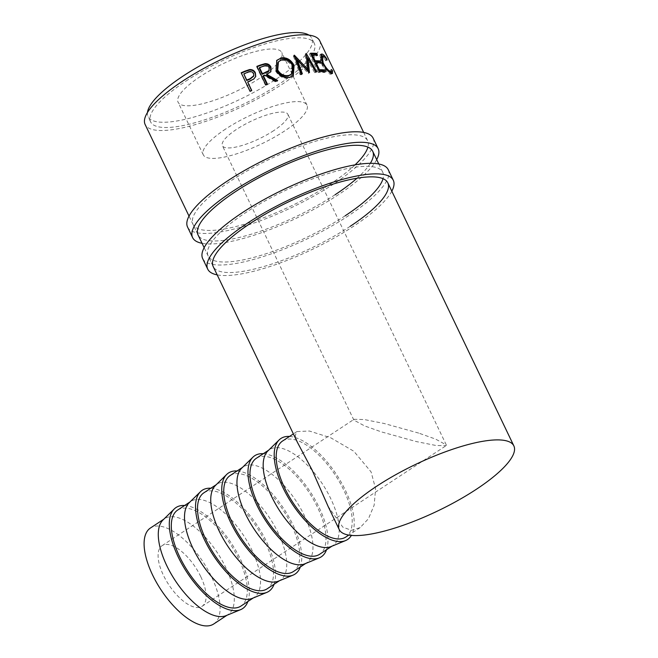 <?xml version="1.0" encoding="UTF-8"?>
<svg xmlns="http://www.w3.org/2000/svg" width="658" height="658" viewBox="0 0 658 658"><rect width="100%" height="100%" fill="white"/><g stroke="black" fill="none" stroke-linecap="round" stroke-linejoin="round"><path stroke-width="0.49" stroke-dasharray="3.29 2.47" d="M376.697 159.639A102.878 27.365 -25.6 0 1 338.187 194.85A102.878 27.365 -25.6 0 1 202.064 243.312M373.119 138.164A102.878 27.365 -25.6 0 1 333.145 184.322A102.878 27.365 -25.6 0 1 187.563 227.059M355.049 164.87A96.825 25.761 -25.6 0 1 330.036 184.224A96.825 25.761 -25.6 0 1 193.024 224.452A96.825 25.761 -25.6 0 1 230.645 180.999A96.825 25.761 -25.6 0 1 367.666 140.779A96.825 25.761 -25.6 0 1 367.912 147.121M335.078 194.743A96.825 25.761 -25.6 0 1 198.066 234.972L193.024 224.452M370.339 163.332A96.825 25.761 -25.6 0 1 357.014 178.219M391.823 191.198A102.878 27.365 -25.6 0 1 353.313 226.41A102.878 27.365 -25.6 0 1 217.181 274.871M388.245 169.723A102.878 27.365 -25.6 0 1 348.271 215.89A102.878 27.365 -25.6 0 1 202.689 258.627M345.162 215.791A96.825 25.761 -25.6 0 1 208.15 256.011A96.825 25.761 -25.6 0 1 245.771 212.567A96.825 25.761 -25.6 0 1 382.783 172.338A96.825 25.761 -25.6 0 1 383.038 178.688M350.204 226.311A96.825 25.761 -25.6 0 1 213.184 266.531L208.15 256.011M418.71 433.104L384.025 423.464L364.244 419.533L354.086 419.302L353.864 420.092L364.557 425.907L381.434 431.895L416.111 441.534L435.9 445.474L446.058 445.696L446.28 444.907L435.58 439.092L418.71 433.104M200.739 576.581A36.313 15.948 56.6 0 0 162.139 545.646A36.313 15.948 56.6 0 0 163.464 575.372A36.313 15.948 56.6 0 0 202.072 606.306A36.313 15.948 56.6 0 0 200.739 576.581M273.777 130.605A36.313 9.656 -25.6 0 1 222.396 145.689A36.313 9.656 -25.6 0 1 236.502 129.396A36.313 9.656 -25.6 0 1 287.883 114.311A36.313 9.656 -25.6 0 1 273.777 130.605M225.99 615.666A57.493 25.251 56.6 0 0 227.907 614.654A57.493 25.251 56.6 0 0 225.801 567.591A57.493 25.251 56.6 0 0 164.689 518.619A57.493 25.251 56.6 0 0 163.003 519.976M213.71 623.998A57.493 25.251 56.6 0 0 211.613 576.934A57.493 25.251 56.6 0 0 150.493 527.963M184.635 505.484A60.52 26.583 -123.4 0 1 240.367 559.078A60.52 26.583 -123.4 0 1 247.852 601.527M252.211 598.402A57.493 25.251 56.6 0 0 254.128 597.398A57.493 25.251 56.6 0 0 252.03 550.335A57.493 25.251 56.6 0 0 190.91 501.355A57.493 25.251 56.6 0 0 189.224 502.712M177.701 510.049A57.493 25.251 -123.4 0 1 238.821 559.029A57.493 25.251 -123.4 0 1 240.918 606.092M210.856 488.228A60.52 26.583 -123.4 0 1 266.597 541.814A60.52 26.583 -123.4 0 1 274.073 584.263M278.441 581.146A57.493 25.251 56.6 0 0 280.357 580.134A57.493 25.251 56.6 0 0 278.252 533.07A57.493 25.251 56.6 0 0 217.132 484.091A57.493 25.251 56.6 0 0 215.454 485.456M203.922 492.784A57.493 25.251 -123.4 0 1 265.042 541.764A57.493 25.251 -123.4 0 1 267.14 588.828M237.077 470.964A60.52 26.583 -123.4 0 1 292.818 524.558A60.52 26.583 -123.4 0 1 300.303 566.999M304.662 563.881A57.493 25.251 56.6 0 0 306.579 562.87A57.493 25.251 56.6 0 0 304.473 515.806A57.493 25.251 56.6 0 0 243.361 466.835A57.493 25.251 56.6 0 0 241.675 468.192M230.152 475.528A57.493 25.251 -123.4 0 1 291.264 524.5A57.493 25.251 -123.4 0 1 293.369 571.563M263.307 453.699A60.52 26.583 -123.4 0 1 319.04 507.293A60.52 26.583 -123.4 0 1 326.524 549.743M330.884 546.617A57.493 25.251 56.6 0 0 332.8 545.605A57.493 25.251 56.6 0 0 330.703 498.55A57.493 25.251 56.6 0 0 269.583 449.57A57.493 25.251 56.6 0 0 267.896 450.927M256.373 458.264A57.493 25.251 -123.4 0 1 317.485 507.244A57.493 25.251 -123.4 0 1 319.591 554.307M289.528 436.435A60.52 26.583 -123.4 0 1 345.269 490.029A60.52 26.583 -123.4 0 1 351.372 535.415M200.427 76.435A57.493 15.29 154.4 0 0 178.088 102.237A57.493 15.29 154.4 0 0 259.441 78.351A57.493 15.29 154.4 0 0 281.78 52.558A57.493 15.29 154.4 0 0 200.427 76.435M225.628 129.042A57.493 15.29 154.4 0 0 203.289 154.844A57.493 15.29 154.4 0 0 284.643 130.958A57.493 15.29 154.4 0 0 306.982 105.165A57.493 15.29 154.4 0 0 225.628 129.042M185.86 81.148A90.771 24.149 -25.6 0 1 314.318 43.436A90.771 24.149 -25.6 0 1 279.041 84.166A90.771 24.149 -25.6 0 1 150.592 121.878A90.771 24.149 -25.6 0 1 185.86 81.148M308.964 35.129A90.771 24.149 -25.6 0 1 311.793 38.172A90.771 24.149 -25.6 0 1 276.524 78.911A90.771 24.149 -25.6 0 1 148.066 116.614A90.771 24.149 -25.6 0 1 147.466 112.502M319.772 40.821A96.825 25.761 -25.6 0 1 282.15 84.273A96.825 25.761 -25.6 0 1 145.13 124.494M297.4 442.299L295.179 435.588L296.939 431.566L309.375 431.023L330.727 437.784L353.839 451.248L371.112 471.942L375.611 488.902L374.139 505.212L368.464 518.701L360.156 527.601L351.446 530.307L342.81 527.132L328.103 506.38M282.595 441A57.493 25.251 -123.4 0 1 343.715 489.98A57.493 25.251 -123.4 0 1 345.812 537.043M327.018 60.059L325.71 60.766C324.18 58.398 322.889 57.032 321.828 56.678L320.989 56.711M323.094 55.955L321.828 56.678M320.504 57.443L321.943 63.637C324.624 68.539 327.092 71.418 329.337 72.273L329.551 72.331M323.16 62.897L321.943 63.637M329.419 72.232L329.337 72.273C330.365 72.61 330.661 71.919 330.234 70.209L331.237 71.656M331.542 69.501L330.234 70.209M331.533 73.441L331.188 74.198L330.25 74.165C329.049 73.844 327.421 72.503 325.365 70.135L321.063 63.398L319.887 54.844L320.635 54.729M331.517 73.441L330.25 74.165M326.582 69.394L325.365 70.135M322.264 62.658L321.063 63.398M322.584 55.881L325.71 60.766M326.952 59.212L325.636 59.919M315.972 55.182L316.383 56.045L317.559 55.305M311.645 55.659L311.349 55.856A95.311 25.358 -25.6 0 1 316.383 56.045M311.349 55.856L314.063 61.523A95.311 25.358 -25.6 0 1 314.45 61.515M319.591 62.732L320.002 63.604L321.178 62.855M315.264 63.209L314.968 63.407A95.311 25.358 -25.6 0 1 320.002 63.604M314.968 63.407L318.365 70.488A95.311 25.358 -25.6 0 1 318.752 70.488M323.884 71.706L324.304 72.569L325.48 71.829M319.311 71.656L318.225 72.405A95.311 25.358 -25.6 0 1 324.304 72.569M318.225 72.405L309.408 53.989A95.311 25.358 -25.6 0 1 310.831 53.964M310.486 53.24L309.408 53.989M296.626 60.939L308.257 73.326L309.178 72.594M308.257 73.326A95.311 25.358 -25.6 0 1 308.544 73.285L309.466 72.553M308.396 71.747L308.544 73.285M307.056 59.459L314.631 72.594L315.659 71.854M314.631 72.594A95.311 25.358 -25.6 0 1 315.758 72.52L316.802 71.771M306.809 70.003L305.098 54.244A95.311 25.358 -25.6 0 1 305.263 54.227L306.283 53.487M305.263 54.227L306.439 56.259M307.911 58.825L315.758 72.52M305.098 54.244L306.11 53.504M300.953 74.074L300.155 74.79L293.353 55.963A95.311 25.358 -25.6 0 1 293.55 55.922L294.381 55.206M293.55 55.922L294.949 57.369M293.353 55.963L294.184 55.247M300.155 74.79A95.311 25.358 -25.6 0 1 301.545 74.502L302.359 73.786M301.356 73.992L301.545 74.502M292.966 75.777L289.38 77.948C283.631 79.034 279.041 76.739 275.62 71.08L276.607 60.626M290.005 77.282L289.38 77.948M276.097 70.455L275.62 71.08M291.272 74.461L291.897 66.425C289.199 61.688 285.547 59.713 280.95 60.495L277.915 62.403M291.897 66.425L292.637 65.726M280.95 60.495L281.566 59.829M270.677 71.985L266.474 74.922M276.738 80.811L277.24 81.107L277.676 80.498M275.636 81.181L275.233 81.781A95.311 25.358 -25.6 0 1 277.24 81.107M275.233 81.781L264.426 75.67L264.722 75.111M263.077 76.172A95.311 25.358 -25.6 0 1 264.426 75.67M266.959 84.282L267.148 84.668L267.419 84.117M265.717 84.759L265.47 85.301A95.311 25.358 -25.6 0 1 267.148 84.668M265.47 85.301L256.653 66.886A95.311 25.358 -25.6 0 1 257.081 66.721M256.9 66.343L256.653 66.886M268.842 71.072L268.925 68.235C267.263 66.047 265.19 65.586 262.698 66.869A95.311 25.358 -25.6 0 0 259.227 68.144M269.328 67.634L268.925 68.235M255.649 76.731L253.659 79.495L248.987 81.814A95.311 25.358 -25.6 0 0 247.63 82.398M253.782 79.001L253.659 79.495M249.999 91.191L250.007 91.635A95.311 25.358 -25.6 0 1 251.701 90.894M250.007 91.635L241.182 73.219A95.311 25.358 -25.6 0 1 241.354 73.145M241.182 72.775L241.182 73.219M253.7 76.205L253.494 73.992C251.85 71.829 249.769 71.467 247.252 72.89A95.311 25.358 -25.6 0 0 243.789 74.37M253.651 73.482L253.494 73.992M263.019 66.302L262.698 66.869M249.037 81.345L248.987 81.814M247.334 72.413L247.252 72.89M363.668 132.439L367.666 140.779M378.794 163.998L382.783 172.338M162.139 545.646L354.086 419.302M353.864 420.092L222.396 145.689M227.907 614.654L227.002 615.246M254.128 597.398L253.231 597.99M280.357 580.134L279.453 580.726M306.579 562.87L305.674 563.462M332.8 545.605L331.895 546.206M203.289 154.844L178.088 102.237M314.318 43.436L311.793 38.172M360.156 527.601L348.789 535.086M296.939 431.566L293.378 433.902M213.184 266.531L204.153 247.671M198.066 234.972L189.027 216.112M150.592 121.878L148.066 116.614M331.188 74.198L332.479 73.474M319.887 54.844L321.12 54.112M292.629 76.147L293.336 75.431M276.344 60.914L276.853 60.314M270.479 72.306L270.899 71.681M255.575 77.002L255.748 76.46M306.982 105.165L281.78 52.558M269.583 449.57L268.678 450.162M243.361 466.835L242.457 467.427M217.132 484.091L216.235 484.683M190.91 501.355L190.006 501.947M164.689 518.619L163.784 519.211M446.28 444.907L287.883 114.311M202.072 606.306L446.058 445.696"/><path stroke-width="0.99" d="M202.064 243.312A102.878 27.365 -25.6 0 1 192.605 237.587A102.878 27.365 -25.6 0 1 232.578 191.42A102.878 27.365 -25.6 0 1 378.161 148.683A102.878 27.365 -25.6 0 1 376.697 159.639M192.605 237.587L187.563 227.059A102.878 27.365 -25.6 0 1 227.536 180.901A102.878 27.365 -25.6 0 1 373.119 138.164L378.161 148.683M204.153 247.671L198.066 234.972A96.825 25.761 -25.6 0 1 235.687 191.519A96.825 25.761 -25.6 0 1 372.708 151.299A96.825 25.761 -25.6 0 1 370.339 163.332M367.912 147.121A96.825 25.761 -25.6 0 1 355.049 164.87M357.014 178.219A96.825 25.761 -25.6 0 1 335.078 194.743M217.181 274.871A102.878 27.365 -25.6 0 1 207.731 269.147A102.878 27.365 -25.6 0 1 247.704 222.988A102.878 27.365 -25.6 0 1 393.287 180.251A102.878 27.365 -25.6 0 1 391.823 191.198M207.731 269.147L202.689 258.627A102.878 27.365 -25.6 0 1 242.662 212.46A102.878 27.365 -25.6 0 1 388.245 169.723L393.287 180.251M339.215 529.575A96.825 25.761 -25.6 0 1 376.837 486.13A96.825 25.761 -25.6 0 1 513.857 445.902A96.825 25.761 -25.6 0 1 476.236 489.355A96.825 25.761 -25.6 0 1 339.215 529.575L328.103 506.38L312.098 470.026L297.4 442.299L213.184 266.531A96.825 25.761 -25.6 0 1 250.813 223.087A96.825 25.761 -25.6 0 1 387.825 182.858A96.825 25.761 -25.6 0 1 350.204 226.311M383.038 178.688A96.825 25.761 -25.6 0 1 345.162 215.791M174.263 508.955L163.003 519.976A57.493 25.251 56.6 0 0 166.787 565.674A57.493 25.251 56.6 0 0 225.99 615.666L240.565 609.678A60.52 26.583 -123.4 0 1 178.252 557.063A60.52 26.583 -123.4 0 1 174.263 508.955A60.52 26.583 -123.4 0 1 184.635 505.484M163.784 519.211L150.493 527.963A57.493 25.251 56.6 0 0 152.598 575.018A57.493 25.251 56.6 0 0 213.71 623.998L227.002 615.246M247.852 601.527A60.52 26.583 -123.4 0 1 240.565 609.678M200.484 491.69L189.224 502.712A57.493 25.251 56.6 0 0 193.016 548.418A57.493 25.251 56.6 0 0 252.211 598.402L266.794 592.414A60.52 26.583 -123.4 0 1 204.474 539.799A60.52 26.583 -123.4 0 1 200.484 491.69A60.52 26.583 -123.4 0 1 210.856 488.228M253.231 597.99L240.918 606.092A57.493 25.251 -123.4 0 1 179.807 557.112A57.493 25.251 -123.4 0 1 177.701 510.049L190.006 501.947M274.073 584.263A60.52 26.583 -123.4 0 1 266.794 592.414M226.714 474.426L215.454 485.456A57.493 25.251 56.6 0 0 219.237 531.154A57.493 25.251 56.6 0 0 278.441 581.146L293.016 575.158A60.52 26.583 -123.4 0 1 230.695 522.534A60.52 26.583 -123.4 0 1 226.714 474.426A60.52 26.583 -123.4 0 1 237.077 470.964M279.453 580.726L267.14 588.828A57.493 25.251 -123.4 0 1 206.028 539.848A57.493 25.251 -123.4 0 1 203.922 492.784L216.235 484.683M300.303 566.999A60.52 26.583 -123.4 0 1 293.016 575.158M252.935 457.17L241.675 468.192A57.493 25.251 56.6 0 0 245.459 513.89A57.493 25.251 56.6 0 0 304.662 563.881L319.237 557.894A60.52 26.583 -123.4 0 1 256.924 505.278A60.52 26.583 -123.4 0 1 252.935 457.17A60.52 26.583 -123.4 0 1 263.307 453.699M305.674 563.462L293.369 571.563A57.493 25.251 -123.4 0 1 232.249 522.592A57.493 25.251 -123.4 0 1 230.152 475.528L242.457 467.427M326.524 549.743A60.52 26.583 -123.4 0 1 319.237 557.894M279.156 439.906L267.896 450.927A57.493 25.251 56.6 0 0 271.68 496.634A57.493 25.251 56.6 0 0 330.884 546.617L345.458 540.629A60.52 26.583 -123.4 0 1 283.146 488.014A60.52 26.583 -123.4 0 1 279.156 439.906A60.52 26.583 -123.4 0 1 289.528 436.435M331.895 546.206L319.591 554.307A57.493 25.251 -123.4 0 1 258.471 505.328A57.493 25.251 -123.4 0 1 256.373 458.264L268.678 450.162M351.372 535.415A60.52 26.583 -123.4 0 1 345.458 540.629M147.466 112.502A90.771 24.149 -25.6 0 1 183.343 75.884A90.771 24.149 -25.6 0 1 308.964 35.129M329.337 72.273L330.604 71.549C331.648 71.887 331.961 71.204 331.542 69.501L332.529 70.858L332.479 73.474L331.517 73.441C330.3 73.112 328.646 71.763 326.582 69.394L322.264 62.658L321.12 54.112L322.231 54.079C323.539 54.524 325.11 56.234 326.952 59.212L327.018 60.059C325.48 57.682 324.172 56.317 323.094 55.955L322.231 55.988L323.16 62.897C325.842 67.799 328.326 70.677 330.604 71.549L331.393 71.566L329.551 72.331M310.486 53.24A96.825 25.761 -25.6 0 1 316.654 53.413L317.559 55.305A96.825 25.761 -25.6 0 0 312.443 55.108L315.166 60.775A96.825 25.761 -25.6 0 1 320.273 60.972L321.178 62.855A96.825 25.761 -25.6 0 0 316.07 62.666L319.459 69.748A96.825 25.761 -25.6 0 1 324.575 69.937L325.48 71.829A96.825 25.761 -25.6 0 0 319.311 71.656L310.486 53.24M309.178 72.594A96.825 25.761 -25.6 0 1 309.466 72.553L308.059 58.71L315.659 71.854A96.825 25.761 -25.6 0 1 316.802 71.771L306.283 53.487A96.825 25.761 -25.6 0 0 306.11 53.504L307.73 69.271L294.381 55.206A96.825 25.761 -25.6 0 0 294.184 55.247L300.953 74.074A96.825 25.761 -25.6 0 1 302.359 73.786L297.465 60.223L309.178 72.594M280.588 57.962C286.32 56.991 290.82 59.467 294.085 65.397L293.336 75.431L290.005 77.282C284.166 78.384 279.527 76.114 276.097 70.455L276.853 60.314L279.971 58.628C285.613 57.674 290.071 60.166 293.328 66.096L292.966 75.777M256.9 66.343A96.825 25.761 -25.6 0 1 260.675 64.936L265.026 63.678C267.716 63.522 269.698 64.657 270.973 67.083L270.899 71.681L266.803 74.346L277.676 80.498A96.825 25.761 -25.6 0 0 275.636 81.181L264.722 75.111A96.825 25.761 -25.6 0 0 263.34 75.621L267.419 84.117A96.825 25.761 -25.6 0 0 265.717 84.759L256.9 66.343M241.182 72.775A96.825 25.761 -25.6 0 1 244.957 71.146L249.464 69.6C252.179 69.345 254.144 70.414 255.362 72.791L255.748 76.46L253.782 79.001L249.037 81.345A96.825 25.761 -25.6 0 0 247.655 81.937L251.726 90.442A96.825 25.761 -25.6 0 0 249.999 91.191L241.182 72.775M189.027 216.112L145.13 124.494A96.825 25.761 -25.6 0 1 182.751 81.041A96.825 25.761 -25.6 0 1 319.772 40.821L363.668 132.439M348.789 535.086L345.812 537.043A57.493 25.251 -123.4 0 1 284.7 488.063A57.493 25.251 -123.4 0 1 282.595 441L293.378 433.902M322.231 55.988L320.504 57.443M323.16 62.897L321.943 63.637M332.529 70.858L331.213 71.566M331.237 71.656L331.533 73.441M320.635 54.729L322.584 55.881M322.231 54.079L320.964 54.803M316.654 53.413L315.478 54.162L315.972 55.182M312.443 55.108L311.645 55.659M315.166 60.775L314.359 61.317M314.45 61.515A95.311 25.358 -25.6 0 1 319.097 61.712L319.591 62.732M320.273 60.972L319.097 61.712M316.07 62.666L315.264 63.209M319.459 69.748L318.653 70.291M318.752 70.488A95.311 25.358 -25.6 0 1 323.399 70.686L323.884 71.706M324.575 69.937L323.399 70.686M310.831 53.964A95.311 25.358 -25.6 0 1 315.478 54.162M301.545 74.502L296.626 60.939L297.465 60.223M308.396 71.747L307.056 59.459L308.059 58.71M306.439 56.259L307.911 58.825M294.949 57.369L306.809 70.003L307.73 69.271M294.085 65.397L293.328 66.096M276.607 60.626L279.971 58.628M278.441 61.794L277.915 62.403L277.207 70.57C280.004 75.144 283.738 76.978 288.418 76.073L291.971 73.745L292.637 65.726C289.931 60.988 286.238 59.023 281.566 59.829L278.441 61.794L277.709 69.937C280.514 74.51 284.289 76.336 289.035 75.407L291.971 73.745M277.207 70.57L277.709 69.937M288.418 76.073L289.035 75.407M257.081 66.721A95.311 25.358 -25.6 0 1 260.371 65.496L264.656 64.262C267.312 64.122 269.278 65.265 270.545 67.692L270.677 71.985M265.026 63.678L264.656 64.262M270.973 67.083L270.545 67.692M266.803 74.346L266.474 74.922L277.24 81.107M263.34 75.621L263.077 76.172L266.959 84.282M259.499 67.593L259.227 68.144L262.172 74.28L268.842 71.072L269.328 67.634C267.658 65.446 265.552 65.002 263.019 66.302A96.825 25.761 -25.6 0 0 259.499 67.593L262.435 73.729L269.237 70.464M262.435 73.729L262.172 74.28M241.354 73.145A95.311 25.358 -25.6 0 1 244.899 71.615L249.341 70.102C252.014 69.863 253.963 70.932 255.181 73.309L255.649 76.731M249.464 69.6L249.341 70.102M255.362 72.791L255.181 73.309M247.655 81.937L251.529 90.524M243.814 73.918L246.725 80.506L250.065 79.133L253.7 76.205L253.651 73.482C251.998 71.327 249.892 70.974 247.334 72.413A96.825 25.761 -25.6 0 0 243.814 73.918L246.75 80.054L250.139 78.656L253.848 75.678M250.139 78.656L250.065 79.133M246.75 80.054L246.725 80.506M260.675 64.936L260.371 65.496M265.89 72.495L265.569 73.063M244.957 71.146L244.899 71.615M513.857 445.902L387.825 182.858M378.794 163.998L372.708 151.299"/></g></svg>
